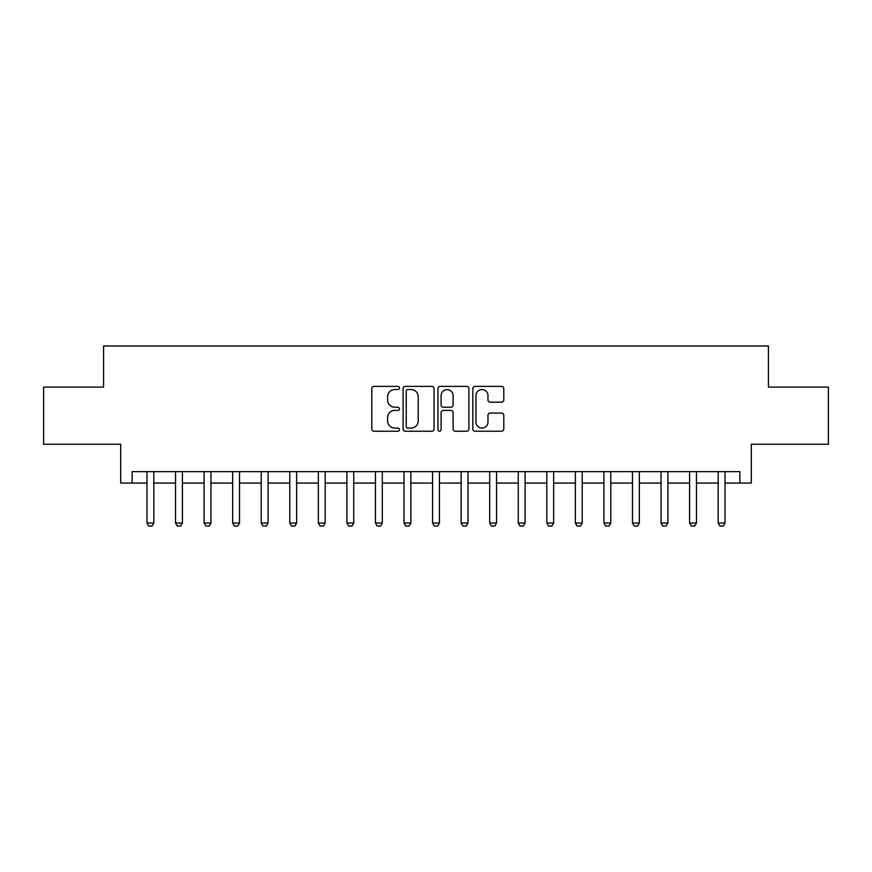 <?xml version="1.0" encoding="UTF-8"?>
<svg xmlns="http://www.w3.org/2000/svg" width="872" height="872" viewBox="0 0 872 872"><rect width="100%" height="100%" fill="white"/><g stroke="black" fill="none" stroke-linecap="round" stroke-linejoin="round"><path stroke-width="1.31" d="M399.441 387.953A1.57 1.57 0 0 0 397.872 386.383L374.044 386.383A2.245 2.245 0 0 0 371.81 388.629L371.81 428.991A2.245 2.245 0 0 0 374.044 431.237L397.872 431.237A1.57 1.57 0 0 0 399.441 429.667A1.57 1.57 0 0 0 397.872 428.098L394.787 428.098A7.172 7.172 0 0 1 387.615 420.925L387.615 417.557A7.172 7.172 0 0 1 394.787 410.385L397.872 410.385A1.57 1.57 0 0 0 399.441 408.815A1.57 1.57 0 0 0 397.872 407.246L394.787 407.246A7.172 7.172 0 0 1 387.615 400.063L387.615 396.706A7.172 7.172 0 0 1 394.787 389.522L397.872 389.522A1.57 1.57 0 0 0 399.441 387.953M501.542 402.199A2.245 2.245 0 0 0 503.787 399.954L503.787 388.629A2.245 2.245 0 0 0 501.542 386.383L475.077 386.383A2.245 2.245 0 0 0 472.831 388.629L472.831 428.991A2.245 2.245 0 0 0 475.077 431.237L501.542 431.237A2.245 2.245 0 0 0 503.787 428.991L503.787 415.312A2.245 2.245 0 0 0 501.542 413.077L490.217 413.077A2.245 2.245 0 0 0 487.971 415.312L487.971 422.103A5.995 5.995 0 0 1 481.976 428.098A5.995 5.995 0 0 1 475.97 422.103L475.97 395.528A5.995 5.995 0 0 1 481.976 389.522A5.995 5.995 0 0 1 487.971 395.528L487.971 399.954A2.245 2.245 0 0 0 490.217 402.199L501.542 402.199M132.13 483.066L132.13 471.643L739.87 471.643L739.87 483.066L751.293 483.066L751.293 444.23L828.4 444.23L828.4 387.103L768.428 387.103L768.428 345.977L103.572 345.977L103.572 387.103L43.6 387.103L43.6 444.23L120.707 444.23L120.707 483.066L146.987 483.066M434.038 388.629A2.245 2.245 0 0 0 431.793 386.383L405.327 386.383A2.245 2.245 0 0 0 403.093 388.629L403.093 428.991A2.245 2.245 0 0 0 405.327 431.237L431.793 431.237A2.245 2.245 0 0 0 434.038 428.991L434.038 388.629M440.207 386.383L466.673 386.383A2.245 2.245 0 0 1 468.907 388.629L468.907 428.991A2.245 2.245 0 0 1 466.673 431.237L455.348 431.237A2.245 2.245 0 0 1 453.102 428.991L453.102 412.62A2.245 2.245 0 0 0 450.857 410.385L443.347 410.385A2.245 2.245 0 0 0 441.101 412.62L441.101 429.667A1.57 1.57 0 0 1 439.532 431.237A1.57 1.57 0 0 1 437.962 429.667L437.962 388.629A2.245 2.245 0 0 1 440.207 386.383M153.843 483.066L175.545 483.066M182.401 483.066L204.103 483.066M210.959 483.066L232.661 483.066M239.517 483.066L261.219 483.066M268.075 483.066L289.777 483.066M296.633 483.066L318.335 483.066M325.191 483.066L346.893 483.066M353.749 483.066L375.451 483.066M382.307 483.066L404.019 483.066M410.865 483.066L432.577 483.066M439.423 483.066L461.135 483.066M467.981 483.066L489.693 483.066M496.55 483.066L518.251 483.066M525.108 483.066L546.809 483.066M553.666 483.066L575.367 483.066M582.224 483.066L603.925 483.066M610.782 483.066L632.483 483.066M639.34 483.066L661.041 483.066M667.898 483.066L689.599 483.066M696.456 483.066L718.157 483.066M725.014 483.066L739.87 483.066M407.802 389.522A1.57 1.57 0 0 0 406.232 391.092L406.232 426.528A1.57 1.57 0 0 0 407.802 428.098L411.05 428.098A7.172 7.172 0 0 0 418.222 420.925L418.222 396.706A7.172 7.172 0 0 0 411.05 389.522L407.802 389.522M453.102 395.637A5.995 5.995 0 0 0 447.096 389.642A5.995 5.995 0 0 0 441.101 395.637L441.101 405A2.245 2.245 0 0 0 443.347 407.246L450.857 407.246A2.245 2.245 0 0 0 453.102 405L453.102 395.637M154.093 471.643L153.941 472.09A2.289 2.289 0 0 0 153.843 472.788L153.843 523.047L152.12 526.023L148.698 526.023L146.987 523.047L146.987 472.788A2.289 2.289 0 0 0 146.877 472.09L146.736 471.643M146.987 523.047L153.843 523.047M182.651 471.643L182.499 472.09A2.289 2.289 0 0 0 182.401 472.788L182.401 523.047L180.678 526.023L177.256 526.023L175.545 523.047L175.545 472.788A2.289 2.289 0 0 0 175.435 472.09L175.294 471.643M175.545 523.047L182.401 523.047M211.209 471.643L211.068 472.09A2.289 2.289 0 0 0 210.959 472.788L210.959 523.047L209.247 526.023L205.814 526.023L204.103 523.047L204.103 472.788A2.289 2.289 0 0 0 203.994 472.09L203.852 471.643M204.103 523.047L210.959 523.047M239.767 471.643L239.626 472.09A2.289 2.289 0 0 0 239.517 472.788L239.517 523.047L237.805 526.023L234.372 526.023L232.661 523.047L232.661 472.788A2.289 2.289 0 0 0 232.552 472.09L232.41 471.643M232.661 523.047L239.517 523.047M268.325 471.643L268.184 472.09A2.289 2.289 0 0 0 268.075 472.788L268.075 523.047L266.363 526.023L262.93 526.023L261.219 523.047L261.219 472.788A2.289 2.289 0 0 0 261.11 472.09L260.968 471.643M261.219 523.047L268.075 523.047M296.883 471.643L296.742 472.09A2.289 2.289 0 0 0 296.633 472.788L296.633 523.047L294.921 526.023L291.488 526.023L289.777 523.047L289.777 472.788A2.289 2.289 0 0 0 289.668 472.09L289.526 471.643M289.777 523.047L296.633 523.047M325.441 471.643L325.3 472.09A2.289 2.289 0 0 0 325.191 472.788L325.191 523.047L323.479 526.023L320.046 526.023L318.335 523.047L318.335 472.788A2.289 2.289 0 0 0 318.226 472.09L318.084 471.643M318.335 523.047L325.191 523.047M353.999 471.643L353.858 472.09A2.289 2.289 0 0 0 353.749 472.788L353.749 523.047L352.037 526.023L348.615 526.023L346.893 523.047L346.893 472.788A2.289 2.289 0 0 0 346.784 472.09L346.642 471.643M346.893 523.047L353.749 523.047M382.557 471.643L382.416 472.09A2.289 2.289 0 0 0 382.307 472.788L382.307 523.047L380.595 526.023L377.173 526.023L375.451 523.047L375.451 472.788A2.289 2.289 0 0 0 375.352 472.09L375.2 471.643M375.451 523.047L382.307 523.047M411.115 471.643L410.974 472.09A2.289 2.289 0 0 0 410.865 472.788L410.865 523.047L409.153 526.023L405.731 526.023L404.019 523.047L404.019 472.788A2.289 2.289 0 0 0 403.91 472.09L403.769 471.643M404.019 523.047L410.865 523.047M439.673 471.643L439.532 472.09A2.289 2.289 0 0 0 439.423 472.788L439.423 523.047L437.711 526.023L434.289 526.023L432.577 523.047L432.577 472.788A2.289 2.289 0 0 0 432.468 472.09L432.327 471.643M432.577 523.047L439.423 523.047M468.231 471.643L468.09 472.09A2.289 2.289 0 0 0 467.981 472.788L467.981 523.047L466.269 526.023L462.847 526.023L461.135 523.047L461.135 472.788A2.289 2.289 0 0 0 461.026 472.09L460.885 471.643M461.135 523.047L467.981 523.047M496.8 471.643L496.648 472.09A2.289 2.289 0 0 0 496.55 472.788L496.55 523.047L494.827 526.023L491.405 526.023L489.693 523.047L489.693 472.788A2.289 2.289 0 0 0 489.584 472.09L489.443 471.643M489.693 523.047L496.55 523.047M525.358 471.643L525.217 472.09A2.289 2.289 0 0 0 525.108 472.788L525.108 523.047L523.385 526.023L519.963 526.023L518.251 523.047L518.251 472.788A2.289 2.289 0 0 0 518.142 472.09L518.001 471.643M518.251 523.047L525.108 523.047M553.916 471.643L553.775 472.09A2.289 2.289 0 0 0 553.666 472.788L553.666 523.047L551.954 526.023L548.521 526.023L546.809 523.047L546.809 472.788A2.289 2.289 0 0 0 546.7 472.09L546.559 471.643M546.809 523.047L553.666 523.047M582.474 471.643L582.333 472.09A2.289 2.289 0 0 0 582.224 472.788L582.224 523.047L580.512 526.023L577.079 526.023L575.367 523.047L575.367 472.788A2.289 2.289 0 0 0 575.258 472.09L575.117 471.643M575.367 523.047L582.224 523.047M611.032 471.643L610.891 472.09A2.289 2.289 0 0 0 610.782 472.788L610.782 523.047L609.07 526.023L605.637 526.023L603.925 523.047L603.925 472.788A2.289 2.289 0 0 0 603.816 472.09L603.675 471.643M603.925 523.047L610.782 523.047M639.59 471.643L639.448 472.09A2.289 2.289 0 0 0 639.34 472.788L639.34 523.047L637.628 526.023L634.195 526.023L632.483 523.047L632.483 472.788A2.289 2.289 0 0 0 632.374 472.09L632.233 471.643M632.483 523.047L639.34 523.047M668.148 471.643L668.007 472.09A2.289 2.289 0 0 0 667.898 472.788L667.898 523.047L666.186 526.023L662.753 526.023L661.041 523.047L661.041 472.788A2.289 2.289 0 0 0 660.932 472.09L660.791 471.643M661.041 523.047L667.898 523.047M696.706 471.643L696.564 472.09A2.289 2.289 0 0 0 696.456 472.788L696.456 523.047L694.744 526.023L691.322 526.023L689.599 523.047L689.599 472.788A2.289 2.289 0 0 0 689.501 472.09L689.349 471.643M689.599 523.047L696.456 523.047M725.264 471.643L725.123 472.09A2.289 2.289 0 0 0 725.014 472.788L725.014 523.047L723.302 526.023L719.88 526.023L718.157 523.047L718.157 472.788A2.289 2.289 0 0 0 718.059 472.09L717.907 471.643M718.157 523.047L725.014 523.047"/></g></svg>
